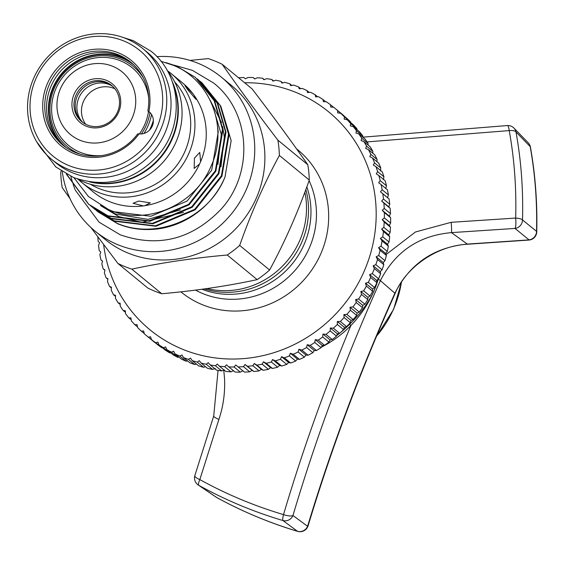 <?xml version="1.0" encoding="UTF-8"?>
<svg xmlns="http://www.w3.org/2000/svg" width="565" height="565" viewBox="0 0 565 565"><rect width="100%" height="100%" fill="white"/><g stroke="black" fill="none" stroke-linecap="round" stroke-linejoin="round"><path stroke-width="0.85" d="M77.532 95.556A25.086 23.85 129.4 0 1 85.146 86.304M82.716 122.4A23.624 22.459 129.4 0 1 81.36 93.352A23.624 22.459 129.4 0 1 109.328 84.602A23.624 22.459 129.4 0 1 112.477 86.205M85.711 124.251A23.624 22.459 129.4 0 1 86.699 96.064A23.624 22.459 129.4 0 1 113.89 88.359A23.624 22.459 129.4 0 1 114.872 88.783M340.321 332.721A107.124 101.827 -50.6 0 0 349.58 324.282C359.517 314.719 367.518 303.963 373.585 292.027L376.806 282.86M223.768 370.124L224.503 378.07C225.23 392.378 223.366 406.15 218.902 419.392L199.826 479.586C226.191 494.163 254.081 505.845 283.51 514.623C302.063 451.915 324.522 388.882 350.893 325.525A108.501 103.134 129.4 0 1 321.337 347.193M536.75 231.848A8.44 2.196 -178.6 0 0 536.552 231.36C537.237 202.369 535.119 174.119 530.196 146.618A8.44 3.122 169.9 0 1 530.429 147.14C535.33 174.642 537.435 202.877 536.75 231.848A8.44 8.44 0 0 1 528.791 240.069A8.44 1.441 -93.2 0 0 529.066 239.878L515.019 228.437L451.449 232.618C418.94 235.577 395.246 251.587 380.372 280.636C345.392 358.627 316.252 436.922 292.967 515.513A8.44 2.592 16.5 0 1 292.875 515.562A8.44 2.592 16.5 0 1 283.51 514.623A8.44 1.292 106.6 0 0 282.874 520.499A8.44 1.292 106.6 0 0 282.896 520.527C253.325 511.713 225.287 499.983 198.795 485.328L216.656 497.475A8.44 2.069 118.8 0 0 216.706 497.511L216.706 497.511A8.44 2.069 118.8 0 0 216.769 497.539M216.028 497.087A8.44 8.44 0 0 0 216.706 497.511C242.258 511.509 269.23 522.795 297.614 531.361A8.44 1.342 106.8 0 1 297.501 531.284C269.124 522.731 242.18 511.459 216.656 497.475A8.44 7.966 -55.8 0 1 216.028 497.087L198.188 484.961A8.44 7.966 124.2 0 0 198.795 485.328A8.44 2.062 119 0 1 198.753 485.293A8.44 2.062 119 0 1 199.826 479.586A8.44 2.543 -163.4 0 1 194.847 475.582A8.44 8.44 0 0 0 198.188 484.961A8.44 7.966 124.2 0 1 197.884 484.742M393.501 297.119L385.726 314.762M344.021 116.044L343.944 115.754A147.663 140.36 -50.6 0 0 341.076 113.332L334.805 108.169A147.663 140.36 129.4 0 1 337.665 110.592L337.644 112.845L340.653 113.268A147.663 140.36 129.4 0 1 344.382 116.856L344.191 119.144L347.178 119.738A147.663 140.36 129.4 0 1 350.66 123.58L350.293 125.875L353.252 126.645A147.663 140.36 129.4 0 1 356.466 130.72L355.929 133.022L358.846 133.962A147.663 140.36 129.4 0 1 361.777 138.248L361.07 140.551L363.931 141.653A147.663 140.36 129.4 0 1 366.565 146.144L365.689 148.425L368.493 149.69A147.663 140.36 129.4 0 1 370.824 154.358L369.778 156.611L372.512 158.038A147.663 140.36 129.4 0 1 374.524 162.868L373.317 165.086L375.958 166.661A147.663 140.36 129.4 0 1 377.653 171.633L376.283 173.794L378.832 175.524A147.663 140.36 129.4 0 1 380.196 180.609L378.67 182.714L381.121 184.586A147.663 140.36 129.4 0 1 382.145 189.762L380.464 191.796L382.802 193.809A147.663 140.36 129.4 0 1 383.487 199.064L381.665 201.013L383.882 203.153A147.663 140.36 129.4 0 1 384.221 208.457L382.258 210.321L384.348 212.581A147.663 140.36 129.4 0 1 384.341 217.913L382.244 219.672L384.2 222.045A147.663 140.36 129.4 0 1 383.847 227.384L381.622 229.037L383.437 231.516A147.663 140.36 129.4 0 1 382.738 236.834L380.393 238.366L382.067 240.944A147.663 140.36 129.4 0 1 381.029 246.227L378.571 247.632L380.09 250.295A147.663 140.36 129.4 0 1 378.712 255.507L376.156 256.785L377.519 259.519A147.663 140.36 129.4 0 1 375.81 264.653L373.168 265.783L374.362 268.587A147.663 140.36 129.4 0 1 372.335 273.615L369.602 274.597L370.64 277.457A147.663 140.36 129.4 0 1 368.295 282.359L365.491 283.192L366.36 286.095A147.663 140.36 129.4 0 1 363.705 290.841L360.837 291.519L361.536 294.45A147.663 140.36 129.4 0 1 358.598 299.026L355.675 299.542L356.204 302.501A147.663 140.36 129.4 0 1 352.977 306.894L350.018 307.24L350.378 310.213A147.663 140.36 129.4 0 1 346.889 314.387L343.894 314.571L344.078 317.544A147.663 140.36 129.4 0 1 340.335 321.492L337.326 321.506L337.347 324.465A147.663 140.36 129.4 0 1 333.364 328.173L330.348 328.011L330.193 330.949A147.663 140.36 129.4 0 1 325.998 334.395L322.982 334.063L322.664 336.966A147.663 140.36 129.4 0 1 318.264 340.144L315.263 339.636L314.783 342.496A147.663 140.36 129.4 0 1 310.199 345.385L307.226 344.707L306.583 347.503A147.663 140.36 129.4 0 1 301.837 350.095L298.899 349.248L298.108 351.981A147.663 140.36 129.4 0 1 293.221 354.262L290.325 353.245L289.386 355.901A147.663 140.36 129.4 0 1 284.379 357.857L281.54 356.677L280.459 359.248A147.663 140.36 129.4 0 1 275.346 360.88L272.584 359.538L271.355 362.01A147.663 140.36 129.4 0 1 266.172 363.302L263.481 361.805L262.132 364.171A147.663 140.36 129.4 0 1 256.884 365.124L254.285 363.472L252.809 365.732A147.663 140.36 129.4 0 1 247.534 366.332L245.033 364.531L243.444 366.671A147.663 140.36 129.4 0 1 238.155 366.925L235.76 364.983L234.065 366.989A147.663 140.36 129.4 0 1 228.79 366.897L226.509 364.828L224.715 366.692A147.663 140.36 129.4 0 1 219.474 366.254L217.313 364.051L215.435 365.774A147.663 140.36 129.4 0 1 210.251 364.99L208.224 362.666L206.26 364.241A147.663 140.36 129.4 0 1 201.161 363.111L199.268 360.682L197.242 362.101A147.663 140.36 129.4 0 1 192.241 360.632L190.49 358.104L188.406 359.368A147.663 140.36 129.4 0 1 183.526 357.56L181.93 354.947L179.797 356.042A147.663 140.36 129.4 0 1 175.058 353.909L173.617 351.211L171.449 352.143A147.663 140.36 129.4 0 1 166.88 349.7L165.594 346.924L163.405 347.687A147.663 140.36 129.4 0 1 159.012 344.94L157.889 342.108L155.686 342.694A147.663 140.36 129.4 0 1 151.498 339.65L150.544 336.768L148.334 337.185A147.663 140.36 129.4 0 1 147.232 336.288A147.663 140.36 129.4 0 1 144.365 333.866L143.581 330.942L141.384 331.182A147.663 140.36 129.4 0 1 137.648 327.594L137.034 324.649L134.851 324.72A147.663 140.36 129.4 0 1 131.377 320.878L130.932 317.911L128.785 317.812A147.663 140.36 129.4 0 1 125.571 313.737L125.296 310.764L123.191 310.496A147.663 140.36 129.4 0 1 120.26 306.209L120.154 303.243L118.099 302.805A147.663 140.36 129.4 0 1 115.465 298.313L115.528 295.368L113.537 294.768A147.663 140.36 129.4 0 1 111.206 290.099L111.439 287.175L109.525 286.42A147.663 140.36 129.4 0 1 107.512 281.589L107.908 278.707L106.072 277.789A147.663 140.36 129.4 0 1 104.384 272.824L104.942 269.992L103.197 268.933A147.663 140.36 129.4 0 1 101.834 263.848L102.555 261.079L100.916 259.872A147.663 140.36 129.4 0 1 99.892 254.688L100.754 251.99L99.228 250.648A147.663 140.36 129.4 0 1 98.55 245.394L99.56 242.773L98.155 241.304A147.663 140.36 129.4 0 1 97.858 236.89M350.809 122.725L350.66 122.019A147.663 140.36 -50.6 0 0 346.931 118.431L340.653 113.268M357.094 129.802L356.932 128.735A147.663 140.36 -50.6 0 0 353.457 124.9L347.178 119.738M362.871 137.267L362.737 135.875A147.663 140.36 -50.6 0 0 359.531 131.807L353.252 126.645M368.112 145.092L368.048 143.411A147.663 140.36 -50.6 0 0 365.124 139.117L358.846 133.962M372.801 153.235L372.844 151.3A147.663 140.36 -50.6 0 0 370.209 146.815L363.931 141.653M376.933 161.675L377.102 159.521A147.663 140.36 -50.6 0 0 374.772 154.852L368.493 149.69M380.4 170.913L380.803 168.031A147.663 140.36 -50.6 0 0 378.783 163.2L372.512 158.038M383.374 179.621L383.932 176.788A147.663 140.36 -50.6 0 0 382.237 171.824L375.958 166.661M385.761 188.541L386.474 185.772A147.663 140.36 -50.6 0 0 385.111 180.687L378.832 175.524M228.79 366.897L235.068 372.06A147.663 140.36 -50.6 0 0 240.337 372.151L242.844 370.81L244.433 372.088A147.663 140.36 -50.6 0 0 249.716 371.827L252.117 370.365L253.812 371.495A147.663 140.36 -50.6 0 0 259.088 370.887L261.376 369.298L263.163 370.287A147.663 140.36 -50.6 0 0 268.403 369.333L270.571 367.631L272.45 368.465A147.663 140.36 -50.6 0 0 277.634 367.172L279.668 365.364L281.624 366.042A147.663 140.36 -50.6 0 0 286.73 364.411L288.63 362.504L290.657 363.02A147.663 140.36 -50.6 0 0 295.665 361.063L297.416 359.072L299.499 359.418A147.663 140.36 -50.6 0 0 304.387 357.144L305.99 355.074L308.116 355.258A147.663 140.36 -50.6 0 0 312.862 352.666L314.31 350.533L316.478 350.54A147.663 140.36 -50.6 0 0 321.061 347.652L322.347 345.462L324.543 345.307A147.663 140.36 -50.6 0 0 328.943 342.129L330.066 339.89L332.277 339.558A147.663 140.36 -50.6 0 0 336.472 336.111L337.432 333.837L339.643 333.336A147.663 140.36 -50.6 0 0 343.619 329.621L344.417 327.333L346.613 326.655A147.663 140.36 -50.6 0 0 350.356 322.7L350.985 320.397L353.16 319.55A147.663 140.36 -50.6 0 0 356.656 315.369L357.108 313.067L359.255 312.05A147.663 140.36 -50.6 0 0 362.483 307.664L362.765 305.368L364.87 304.189A147.663 140.36 -50.6 0 0 367.815 299.612L367.928 297.345L369.983 296.004A147.663 140.36 -50.6 0 0 372.632 291.257L372.575 289.019L374.567 287.514A147.663 140.36 -50.6 0 0 376.919 282.62L376.693 280.431L378.614 278.778A147.663 140.36 -50.6 0 0 380.641 273.75L380.252 271.61L382.088 269.816A147.663 140.36 -50.6 0 0 383.797 264.681L383.247 262.612L384.991 260.67A147.663 140.36 -50.6 0 0 386.368 255.458L385.662 253.459L387.3 251.383A147.663 140.36 -50.6 0 0 388.346 246.107L387.484 244.193L389.017 241.997A147.663 140.36 -50.6 0 0 389.716 236.679L388.706 234.863L390.118 232.547A147.663 140.36 -50.6 0 0 390.479 227.208L389.327 225.499L390.613 223.076A147.663 140.36 -50.6 0 0 390.627 217.744L389.341 216.148L390.493 213.619A147.663 140.36 -50.6 0 0 390.161 208.315L388.748 206.839L389.765 204.226A147.663 140.36 -50.6 0 0 389.08 198.972L387.555 197.63L388.423 194.925A147.663 140.36 -50.6 0 0 387.399 189.748L381.121 184.586M219.474 366.254L225.753 371.41A147.663 140.36 -50.6 0 0 230.993 371.855L233.592 370.654M210.251 364.99L216.529 370.146A147.663 140.36 -50.6 0 0 221.713 370.937L224.404 369.877M201.161 363.111L207.433 368.274A147.663 140.36 -50.6 0 0 212.539 369.404L215.307 368.5M192.241 360.632L198.513 365.795A147.663 140.36 -50.6 0 0 203.52 367.264L205.554 366.727M183.526 357.56L189.805 362.723A147.663 140.36 -50.6 0 0 194.685 364.524L196.514 364.15M103.628 244.603A140.918 133.94 -50.6 0 0 182.749 349.332A140.918 133.94 -50.6 0 0 363.916 271.772A140.918 133.94 -50.6 0 0 296.046 92.462A140.918 133.94 -50.6 0 0 244.638 82.758M238.585 77.786L238.592 77.786A147.663 140.36 129.4 0 1 243.875 77.532L245.464 78.803L247.971 77.469A147.663 140.36 129.4 0 1 253.247 77.56L254.716 78.966L257.322 77.765A147.663 140.36 129.4 0 1 262.563 78.203L263.904 79.736L266.602 78.683A147.663 140.36 129.4 0 1 271.786 79.467L273.001 81.12L275.769 80.209A147.663 140.36 129.4 0 1 280.876 81.346L281.956 83.104L284.788 82.349A147.663 140.36 129.4 0 1 289.796 83.825L290.728 85.682L293.623 85.089A147.663 140.36 129.4 0 1 298.504 86.89L299.295 88.846L302.233 88.415A147.663 140.36 129.4 0 1 306.972 90.541L307.607 92.575L310.581 92.314A147.663 140.36 129.4 0 1 315.157 94.758L315.63 96.862L318.632 96.77A147.663 140.36 129.4 0 1 323.018 99.518L323.328 101.686L326.344 101.764A147.663 140.36 129.4 0 1 330.532 104.8L330.68 107.018L333.696 107.272A147.663 140.36 129.4 0 1 334.805 108.169M309.076 180.659A82.695 78.599 129.4 0 1 309.26 248.113A82.695 78.599 129.4 0 1 195.525 290.113M180.871 291.844A91.968 87.42 -50.6 0 0 320.666 254.102A91.968 87.42 -50.6 0 0 296.54 148.835M202.023 289.259A80.159 76.197 -50.6 0 0 285.805 270.91A80.159 76.197 -50.6 0 0 306.844 186.846M204.368 288.934A80.159 76.197 -50.6 0 0 283.446 268.841A80.159 76.197 -50.6 0 0 305.856 189.55M144.478 205.808L150.318 202.87L138.764 201.055L133.065 203.28L143.256 205.907L144.478 205.808M78.295 179.423A70.456 66.974 -50.6 0 0 81.798 182.53L93.112 191.825A70.456 66.974 -50.6 0 0 109.532 201.62A70.456 66.974 -50.6 0 0 143.256 205.907M73.909 177.671L88.451 196.521L108.395 209.431C145.53 226.579 194.847 205.49 210.929 166.47C228.931 128.17 210.787 80.096 173.278 65.293L160.969 61.288M145.664 205.547A70.456 66.974 -50.6 0 0 199.607 163.977L200.61 161.703A70.456 66.974 -50.6 0 0 194.212 95.478L192.806 93.557A70.456 66.974 -50.6 0 0 182.608 82.984L171.301 73.683A70.456 66.974 -50.6 0 0 167.579 70.844M192.806 93.557L184.924 85.647L187.82 89.828L195.991 99.369L194.212 95.478M200.61 161.703L199.763 152.437L194.416 158.158L194.169 168.427L199.607 163.977M81.798 182.53A70.456 66.974 -50.6 0 0 98.225 192.326A70.456 66.974 -50.6 0 0 184.134 162.445A70.456 66.974 -50.6 0 0 171.301 73.683M94.602 209.163L114.582 221.233L155.933 226.282L195.2 209.792L221.925 176.231L229.03 134.647L220.788 106.156L201.952 82.773L220.265 105.726L228.507 134.216L221.402 175.8L194.671 209.361L155.41 225.852L114.059 220.802L93.352 208.118M200.158 81.325L201.423 82.342M91.565 206.67L111.545 218.733L152.896 223.782L192.156 207.291L218.888 173.73L225.993 132.146L217.751 103.656L198.915 80.279L217.228 103.226L225.47 131.716L218.365 173.3L191.634 206.861L152.373 223.359L111.022 218.302L90.315 205.625M197.121 78.825L198.386 79.849M88.521 204.17L108.508 216.24L149.859 221.289L189.12 204.798L215.851 171.23L222.956 129.646L214.714 101.156L195.349 77.349L214.191 100.725L222.433 129.223L215.329 170.8L188.597 204.368L149.337 220.859L107.986 215.809L88.521 204.17L66.31 174.069M165.736 62.56L176.16 65.936L195.349 77.349M97.639 211.663L117.619 223.733C129.872 228.825 143.192 230.577 157.564 228.966A82.907 78.803 -50.6 0 0 225.018 176.986C208.577 218.768 156.364 240.351 117.096 223.302L96.389 210.618M66.755 174.317L88.79 204.389M90.4 184.232A66.953 63.64 -50.6 0 0 98.797 188.442A66.953 63.64 -50.6 0 0 177.862 163.921A66.953 63.64 -50.6 0 0 174.627 81.791M220.83 106.227L231.156 140.643L225.018 176.986M77.447 178.978A71.727 68.174 -50.6 0 0 83.613 181.881A71.727 68.174 -50.6 0 0 167.311 156.992A71.727 68.174 -50.6 0 0 166.979 70.102M89.588 181.916A71.727 68.174 -50.6 0 0 161.357 156.731A71.727 68.174 -50.6 0 0 172.205 81.445M62.284 171.668A99.567 94.645 -50.6 0 0 94.871 230.965L104.991 239.292A99.567 94.645 -50.6 0 0 128.206 253.134A99.567 94.645 -50.6 0 0 249.61 210.907A99.567 94.645 -50.6 0 0 231.473 85.47L221.346 77.151A99.567 94.645 -50.6 0 0 198.131 63.308A99.567 94.645 -50.6 0 0 156.872 56.634M94.871 230.965A99.567 94.645 -50.6 0 0 118.085 244.807A99.567 94.645 -50.6 0 0 239.482 202.581A99.567 94.645 -50.6 0 0 221.346 77.151M90.88 227.483L117.908 263.445A112.647 107.075 -50.6 0 0 124.759 266.539A112.647 107.075 -50.6 0 0 131.836 269.138C161.456 262.732 193.258 258.021 227.229 255.013A112.647 107.075 -50.6 0 0 239.673 245.422C250.804 213.761 264.032 183.766 279.364 155.439A112.647 107.075 -50.6 0 0 277.888 140.155C257.287 113.233 238.72 87.942 222.179 64.297A112.647 107.075 -50.6 0 0 215.329 61.197A112.647 107.075 -50.6 0 0 208.252 58.605L189.988 60.42M132.711 63.894A53.583 50.928 -50.6 0 0 122.238 58.011A53.583 50.928 -50.6 0 0 57.623 79.601A53.583 50.928 -50.6 0 0 64.735 146.561M64.579 146.448A53.583 50.928 129.4 0 1 57.27 79.439A53.583 50.928 129.4 0 1 121.941 57.771A53.583 50.928 129.4 0 1 132.57 63.76M63.64 145.735A53.583 50.928 129.4 0 1 55.116 78.464A53.583 50.928 129.4 0 1 120.119 56.267A53.583 50.928 129.4 0 1 131.687 62.983M75.216 152.444A53.583 50.928 129.4 0 1 62.722 144.993A53.583 50.928 129.4 0 1 52.962 77.497A53.583 50.928 129.4 0 1 118.29 54.77A53.583 50.928 129.4 0 1 130.783 62.221A53.583 50.928 129.4 0 1 147.832 110.952L148.892 111.588A55.271 52.531 129.4 0 0 118.565 52.898A55.271 52.531 129.4 0 0 47.509 83.316A55.271 52.531 129.4 0 0 74.128 153.645A55.271 52.531 129.4 0 0 139.061 133.877L137.726 133.87A53.583 50.928 129.4 0 1 75.216 152.444M149.654 112.449L147.832 110.952M68.874 165.566A68.351 64.968 -50.6 0 0 156.745 127.951A68.351 64.968 -50.6 0 0 123.827 40.977A68.351 64.968 -50.6 0 0 35.955 78.599A68.351 64.968 -50.6 0 0 68.874 165.566M68.33 169.309A71.727 68.174 -50.6 0 0 155.778 138.891A71.727 68.174 -50.6 0 0 142.712 48.541A71.727 68.174 -50.6 0 0 125.988 38.568A71.727 68.174 -50.6 0 0 38.54 68.987A71.727 68.174 -50.6 0 0 51.606 159.337A71.727 68.174 -50.6 0 0 68.33 169.309M51.606 159.337L55.857 162.833A71.727 68.174 -50.6 0 0 72.581 172.805A71.727 68.174 -50.6 0 0 160.029 142.394A71.727 68.174 -50.6 0 0 146.964 52.037L142.712 48.541M173.165 84.326A71.727 68.174 129.4 0 1 160.954 156.399A71.727 68.174 129.4 0 1 92.604 182.304M222.179 64.297L252.11 88.903C272.704 115.832 291.272 141.116 307.812 164.768A112.647 107.075 129.4 0 1 309.288 180.051C298.122 211.797 284.894 241.792 269.604 270.028A112.647 107.075 129.4 0 1 257.16 279.626C227.533 286.024 195.737 290.735 161.767 293.744A112.647 107.075 129.4 0 1 154.69 291.152A112.647 107.075 129.4 0 1 147.839 288.058L117.908 263.445M207.016 288.567A80.159 76.197 -50.6 0 0 304.867 192.206M82.483 122.224A23.455 22.296 129.4 0 1 79.044 92.837A23.455 22.296 129.4 0 1 107.421 83.246A23.455 22.296 129.4 0 1 112.258 86.007M87.328 124.985A23.455 22.296 129.4 0 1 81.854 121.729A23.455 22.296 129.4 0 1 77.582 92.173A23.455 22.296 129.4 0 1 106.185 82.229A23.455 22.296 129.4 0 1 111.651 85.485A23.455 22.296 129.4 0 1 115.924 115.041A23.455 22.296 129.4 0 1 87.328 124.985M86.24 126.193A25.143 23.9 129.4 0 1 74.128 94.193A25.143 23.9 129.4 0 1 106.46 80.357A25.143 23.9 129.4 0 1 118.565 112.35A25.143 23.9 129.4 0 1 86.24 126.193M80.032 140.268A40.588 38.575 -50.6 0 0 132.21 117.93A40.588 38.575 -50.6 0 0 112.668 66.282A40.588 38.575 -50.6 0 0 60.483 88.62A40.588 38.575 -50.6 0 0 80.032 140.268M148.694 98.133A50.186 47.7 -50.6 0 0 120.514 60.815A50.186 47.7 -50.6 0 0 55.992 88.437A50.186 47.7 -50.6 0 0 80.166 152.296A50.186 47.7 -50.6 0 0 101.418 155.622M139.428 133.919A50.186 47.7 -50.6 0 0 148.503 111.503M143.326 77.906A51.895 49.325 -50.6 0 0 121.2 59.254A51.895 49.325 -50.6 0 0 54.48 87.815A51.895 49.325 -50.6 0 0 79.474 153.85A51.895 49.325 -50.6 0 0 80.534 154.266M141.398 133.926A51.895 49.325 -50.6 0 0 149.986 112.654M143.976 133.453A53.392 50.751 -50.6 0 0 151.533 114.511M133.997 65.109A53.392 50.751 -50.6 0 0 122.16 58.181A53.392 50.751 -50.6 0 0 57.277 80.47A53.392 50.751 -50.6 0 0 66.176 147.585M153.362 120.423A56.719 53.915 129.4 0 1 149.457 130.204M153.369 120.514A56.719 53.915 129.4 0 1 149.527 130.134M307.812 164.768L277.888 140.155M279.364 155.439L309.288 180.051M269.604 270.028L239.673 245.422M227.229 255.013L257.16 279.626M161.767 293.744L131.836 269.138M61.204 170.962L60.723 172.304A112.647 107.075 -50.6 0 0 62.207 187.587L70.081 198.753M139.061 133.877A12.656 12.027 -50.6 0 0 152.204 126.263A12.656 12.027 -50.6 0 0 149.125 111.778A12.656 12.027 -50.6 0 0 148.892 111.588M374.567 287.514L368.295 282.359M372.575 289.019L365.491 283.192M376.919 282.62L370.64 277.457M376.693 280.431L369.602 274.597M378.614 278.778L372.335 273.615M380.641 273.75L374.362 268.587M380.252 271.61L373.168 265.783M382.088 269.816L375.81 264.653M383.797 264.681L377.519 259.519M383.247 262.612L376.156 256.785M384.991 260.67L378.712 255.507M386.368 255.458L380.09 250.295M385.662 253.459L378.571 247.632M387.3 251.383L381.029 246.227M388.346 246.107L382.067 240.944M387.484 244.193L380.393 238.366M389.017 241.997L382.738 236.834M389.716 236.679L383.437 231.516M388.706 234.863L381.622 229.037M390.118 232.547L383.847 227.384M390.479 227.208L384.2 222.045M389.327 225.499L382.244 219.672M390.613 223.076L384.341 217.913M390.627 217.744L384.348 212.581M389.341 216.148L382.258 210.321M390.493 213.619L384.221 208.457M390.161 208.315L383.882 203.153M388.748 206.839L381.665 201.013M389.765 204.226L383.487 199.064M389.08 198.972L382.802 193.809M387.555 197.63L380.464 191.796M388.423 194.925L382.145 189.762M386.474 185.772L380.196 180.609M383.932 176.788L377.653 171.633M380.803 168.031L374.524 162.868M377.102 159.521L370.824 154.358M372.844 151.3L366.565 146.144M368.048 143.411L361.777 138.248M362.737 135.875L356.466 130.72M356.932 128.735L350.66 123.58M350.66 122.019L344.382 116.856M343.944 115.754L337.665 110.592M333.52 107.258L330.532 104.8M325.73 101.742L323.018 99.518M317.636 96.799L315.157 94.758M309.267 92.427L306.972 90.541M300.644 88.648L298.504 86.89M291.794 85.463L289.796 83.825M282.754 82.893L280.876 81.346M273.566 80.936L271.786 79.467M264.258 79.601L262.563 78.203M254.872 78.895L253.247 77.56M102.519 261.192L100.916 259.872M104.878 270.31L103.197 268.933M107.83 279.237L106.072 277.789M111.383 287.945L109.525 286.42M115.507 296.385L113.537 294.768M120.197 304.528L118.099 302.805M125.444 312.346L123.191 310.496M131.214 319.811L128.785 317.812M137.5 326.895L134.851 324.72M144.287 333.576L141.384 331.182M147.232 336.288L153.511 341.451A147.663 140.36 -50.6 0 0 154.612 342.348L148.334 337.185M155.686 342.694L161.964 347.856A147.663 140.36 -50.6 0 1 157.776 344.812L151.498 339.65M161.964 347.856L162.579 347.871M163.405 347.687L169.677 352.85A147.663 140.36 -50.6 0 1 165.291 350.102L159.012 344.94M169.677 352.85L170.672 352.814M171.449 352.143L177.728 357.299A147.663 140.36 -50.6 0 1 173.158 354.862L166.88 349.7M177.728 357.299L179.041 357.186M179.797 356.042L186.076 361.204A147.663 140.36 -50.6 0 1 181.337 359.072L175.058 353.909M186.076 361.204L187.672 360.971M194.685 364.524L188.406 359.368M203.52 367.264L197.242 362.101M212.539 369.404L206.26 364.241M221.713 370.937L215.435 365.774M230.993 371.855L224.715 366.692M240.337 372.151L234.065 366.989M242.844 370.81L235.76 364.983M244.433 372.088L238.155 366.925M249.716 371.827L243.444 366.671M252.117 370.365L245.033 364.531M253.812 371.495L247.534 366.332M259.088 370.887L252.809 365.732M261.376 369.298L254.285 363.472M263.163 370.287L256.884 365.124M268.403 369.333L262.132 364.171M270.571 367.631L263.481 361.805M272.45 368.465L266.172 363.302M277.634 367.172L271.355 362.01M279.668 365.364L272.584 359.538M281.624 366.042L275.346 360.88M286.73 364.411L280.459 359.248M288.63 362.504L281.54 356.677M290.657 363.02L284.379 357.857M295.665 361.063L289.386 355.901M297.416 359.072L290.325 353.245M299.499 359.418L293.221 354.262M304.387 357.144L298.108 351.981M305.99 355.074L298.899 349.248M308.116 355.258L301.837 350.095M312.862 352.666L306.583 347.503M314.31 350.533L307.226 344.707M316.478 350.54L310.199 345.385M321.061 347.652L314.783 342.496M322.347 345.462L315.263 339.636M324.543 345.307L318.264 340.144M328.943 342.129L322.664 336.966M330.066 339.89L322.982 334.063M332.277 339.558L325.998 334.395M336.472 336.111L330.193 330.949M337.432 333.837L330.348 328.011M339.643 333.336L333.364 328.173M343.619 329.621L337.347 324.465M344.417 327.333L337.326 321.506M346.613 326.655L340.335 321.492M350.356 322.7L344.078 317.544M350.985 320.397L343.894 314.571M353.16 319.55L346.889 314.387M356.656 315.369L350.378 310.213M357.108 313.067L350.018 307.24M359.255 312.05L352.977 306.894M362.483 307.664L356.204 302.501M362.765 305.368L355.675 299.542M364.87 304.189L358.598 299.026M367.815 299.612L361.536 294.45M367.928 297.345L360.837 291.519M369.983 296.004L363.705 290.841M372.632 291.257L366.36 286.095M466.994 243.854A8.44 0.593 -94.6 0 0 467.213 244.264A8.44 0.593 -94.6 0 0 467.319 244.087L529.066 239.878A8.44 8.108 -50.8 0 0 536.552 231.36L522.505 219.947A8.44 2.196 -178.4 0 0 522.456 219.891A8.44 2.196 -178.4 0 0 515.676 218.069C516.502 188.089 514.348 158.927 509.213 130.593L367.052 141.907M391.015 302.706L395.09 293.581A8.44 0.925 -155.8 0 0 394.893 293.221C360.209 370.576 331.111 448.264 307.593 526.283A8.44 8.101 -53.7 0 1 297.501 531.284L282.896 520.527A8.44 8.101 126.4 0 0 292.967 515.513L307.593 526.283A8.44 2.465 16.7 0 0 308.13 525.711C329.946 453.328 356.663 381.057 388.282 308.9L391.15 302.402M530.429 147.14A8.44 8.44 0 0 0 528.176 142.74A8.44 8.009 -44.1 0 1 530.196 146.618L515.972 131.935C521.156 160.453 523.331 189.791 522.505 219.947A8.44 8.108 129.2 0 1 515.019 228.437A8.44 1.561 -93 0 0 515.061 228.38A8.44 1.561 -93 0 0 515.676 218.069L451.152 222.313A8.44 0.664 -94.5 0 1 451.449 232.618L467.319 244.087C434.033 247.286 409.893 263.664 394.893 293.221L380.372 280.636A8.44 0.932 -155.8 0 0 378.246 279.202C372.879 296.717 363.761 312.163 350.893 325.525L349.58 324.282M507.469 125.543A8.44 1.617 87.1 0 1 509.213 130.593A8.44 3.171 169.7 0 1 515.916 131.864A8.44 3.171 169.7 0 1 515.972 131.935A8.44 8.009 135.8 0 0 513.952 128.093A8.44 8.44 0 0 0 507.469 125.543L362.857 137.168M218.902 419.392A8.44 1.681 -161.4 0 1 213.732 415.953L194.847 475.582M386.05 254.568L415.43 231.996L451.152 222.313M376.904 282.507L377.66 279.597M329.882 340.257A107.124 101.827 -50.6 0 0 330.574 339.812M336.719 335.532A107.124 101.827 -50.6 0 0 339.523 333.357M513.613 127.768A8.44 8.009 135.8 0 1 513.952 128.093L528.176 142.74M376.58 336.126A105.203 99.998 -50.6 0 0 393.501 309.161A105.203 99.998 -50.6 0 0 401.44 282.048M105.295 208.012L112.746 211.6L150.855 216.268L187.043 201.091L211.684 170.192L218.245 131.906L217.518 126.341M100.485 205.434L115.783 214.1L147.974 219.368L180.447 209.855M217.928 164.337L221.282 134.406L212.984 106.813M100.535 205.575L118.82 216.593L139.251 221.657M143.418 221.946L183.484 212.355M220.964 166.83L224.319 136.9L222.596 126.461M221.529 122.52L210.159 100.28M122.584 37.29L133.375 40.701L151.025 51.224C181.662 75.06 184.861 125.381 157.967 155.495C133.799 181.153 105.641 188.491 73.492 177.502L55.843 166.979L36.676 141.766M174.387 65.243L192.354 70.328L213.542 82.963C250.662 111.814 254.179 173.01 221.127 209.142C192.065 239.376 158.44 247.936 120.26 234.821L99.073 222.179L75.265 190.094M74.968 189.374L73.146 184.48M72.68 183.06L70.844 176.351M172.41 64.933L173.208 65.053M401.602 281.801L393.614 309.316L376.354 336.655M528.791 240.069L467.213 244.264C435.834 245.81 405.366 268.184 395.09 293.581M297.614 531.361A8.44 8.44 0 0 0 308.13 525.711M218.062 370.4L213.732 415.953"/></g></svg>
